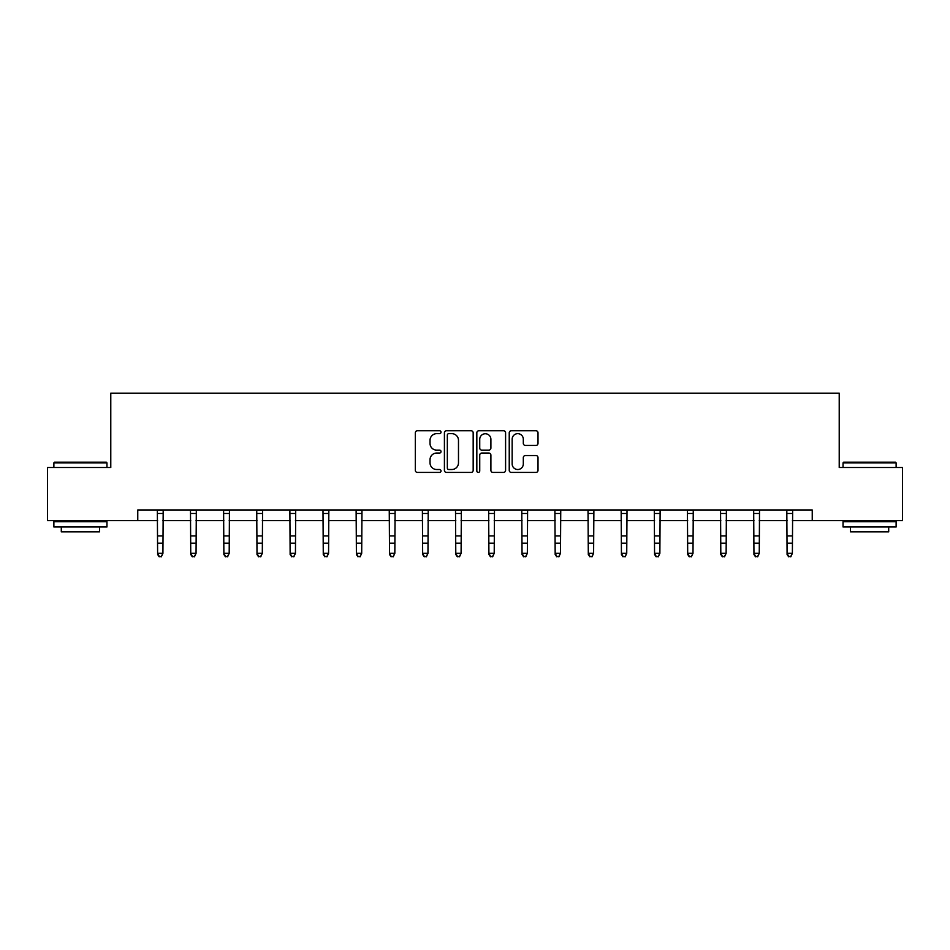 <?xml version="1.0" encoding="UTF-8"?>
<svg xmlns="http://www.w3.org/2000/svg" width="950" height="950" viewBox="0 0 950 950"><rect width="100%" height="100%" fill="white"/><g stroke="black" fill="none" stroke-linecap="round" stroke-linejoin="round"><path stroke-width="1.43" d="M441.026 432.191A1.461 1.461 0 0 0 439.565 430.742L417.418 430.742A2.09 2.09 0 0 0 415.328 432.82L415.328 470.345A2.09 2.09 0 0 0 417.418 472.423L439.565 472.423A1.461 1.461 0 0 0 441.026 470.974A1.461 1.461 0 0 0 439.565 469.514L436.691 469.514A6.674 6.674 0 0 1 430.029 462.84L430.029 459.717A6.674 6.674 0 0 1 436.691 453.043L439.565 453.043A1.461 1.461 0 0 0 441.026 451.582A1.461 1.461 0 0 0 439.565 450.122L436.691 450.122A6.674 6.674 0 0 1 430.029 443.448L430.029 440.325A6.674 6.674 0 0 1 436.691 433.651L439.565 433.651A1.461 1.461 0 0 0 441.026 432.191M535.919 445.431A2.09 2.09 0 0 0 538.009 443.353L538.009 432.82A2.09 2.09 0 0 0 535.919 430.742L511.326 430.742A2.09 2.09 0 0 0 509.236 432.82L509.236 470.345A2.09 2.09 0 0 0 511.326 472.423L535.919 472.423A2.09 2.09 0 0 0 538.009 470.345L538.009 457.627A2.09 2.09 0 0 0 535.919 455.549L525.398 455.549A2.09 2.09 0 0 0 523.308 457.627L523.308 463.933A5.581 5.581 0 0 1 517.738 469.514A5.581 5.581 0 0 1 512.157 463.933L512.157 439.233A5.581 5.581 0 0 1 517.738 433.651A5.581 5.581 0 0 1 523.308 439.233L523.308 443.353A2.09 2.09 0 0 0 525.398 445.431L535.919 445.431M137.762 520.6L47.5 520.6L47.5 467.507L110.782 467.507L110.782 393.181L839.218 393.181L839.218 467.507L902.5 467.507L902.5 520.6L812.238 520.6L812.238 509.984L137.762 509.984L137.762 520.6L157.617 520.6M473.171 432.82A2.09 2.09 0 0 0 471.093 430.742L446.488 430.742A2.09 2.09 0 0 0 444.41 432.82L444.41 470.345A2.09 2.09 0 0 0 446.488 472.423L471.093 472.423A2.09 2.09 0 0 0 473.171 470.345L473.171 432.82M478.907 430.742L503.512 430.742A2.09 2.09 0 0 1 505.59 432.82L505.59 470.345A2.09 2.09 0 0 1 503.512 472.423L492.979 472.423A2.09 2.09 0 0 1 490.901 470.345L490.901 455.121A2.09 2.09 0 0 0 488.811 453.043L481.828 453.043A2.09 2.09 0 0 0 479.738 455.121L479.738 470.974A1.461 1.461 0 0 1 478.277 472.423A1.461 1.461 0 0 1 476.829 470.974L476.829 432.82A2.09 2.09 0 0 1 478.907 430.742M162.925 520.6L190.748 520.6M196.056 520.6L223.868 520.6M229.188 520.6L256.999 520.6M262.307 520.6L290.13 520.6M295.438 520.6L323.261 520.6M328.569 520.6L356.392 520.6M361.701 520.6L389.524 520.6M394.832 520.6L422.655 520.6M427.963 520.6L455.786 520.6M461.094 520.6L488.906 520.6M494.214 520.6L522.037 520.6M527.345 520.6L555.168 520.6M560.476 520.6L588.299 520.6M593.607 520.6L621.431 520.6M626.739 520.6L654.562 520.6M659.87 520.6L687.693 520.6M693.001 520.6L720.812 520.6M726.133 520.6L753.944 520.6M759.252 520.6L787.075 520.6M792.383 520.6L812.238 520.6M448.792 433.651A1.461 1.461 0 0 0 447.331 435.112L447.331 468.053A1.461 1.461 0 0 0 448.792 469.514L451.808 469.514A6.674 6.674 0 0 0 458.482 462.84L458.482 440.325A6.674 6.674 0 0 0 451.808 433.651L448.792 433.651M490.901 439.339A5.581 5.581 0 0 0 485.319 433.758A5.581 5.581 0 0 0 479.738 439.339L479.738 448.044A2.09 2.09 0 0 0 481.828 450.122L488.811 450.122A2.09 2.09 0 0 0 490.901 448.044L490.901 439.339M157.344 509.984L157.617 553.304L162.925 553.304L161.334 556.819L159.208 556.344L161.334 556.819M161.334 556.344L162.925 553.304L163.186 509.984M159.208 556.819L157.617 554.479L157.617 553.304L159.208 556.344M54.506 462.199L106.329 462.199L106.958 462.84L53.877 462.84L54.506 462.199M80.418 526.977L53.877 526.977L53.877 521.669L106.958 521.669L106.958 526.977L80.418 526.977M99.536 526.977L99.536 531.857L61.299 531.857L61.299 526.977M843.671 462.199L895.494 462.199L896.123 462.84L843.042 462.84L843.671 462.199M869.582 526.977L843.042 526.977L843.042 521.669L896.123 521.669L896.123 526.977L869.582 526.977M888.701 526.977L888.701 531.857L850.464 531.857L850.464 526.977M190.475 509.984L190.748 553.304L196.056 553.304L194.465 556.819L192.339 556.344L194.465 556.819M194.465 556.344L196.056 553.304L196.317 509.984M192.339 556.819L190.748 554.479L190.748 553.304L192.339 556.344M223.606 509.984L223.868 553.304L229.188 553.304L227.584 556.819L225.471 556.344L227.584 556.819M227.584 556.344L229.188 553.304L229.449 509.984M225.471 556.819L223.868 554.479L223.868 553.304L225.471 556.344M256.738 509.984L256.999 553.304L262.307 553.304L260.716 556.819L258.59 556.344L260.716 556.819M260.716 556.344L262.307 553.304L262.58 509.984M258.59 556.819L256.999 554.479L256.999 553.304L258.59 556.344M289.869 509.984L290.13 553.304L295.438 553.304L293.847 556.819L291.721 556.344L293.847 556.819M293.847 556.344L295.438 553.304L295.711 509.984M291.721 556.819L290.13 554.479L290.13 553.304L291.721 556.344M322.988 509.984L323.261 553.304L328.569 553.304L326.978 556.819L324.853 556.344L326.978 556.819M326.978 556.344L328.569 553.304L328.843 509.984M324.853 556.819L323.261 554.479L323.261 553.304L324.853 556.344M356.119 509.984L356.392 553.304L361.701 553.304L360.109 556.819L357.984 556.344L360.109 556.819M360.109 556.344L361.701 553.304L361.974 509.984M357.984 556.819L356.392 554.479L356.392 553.304L357.984 556.344M389.251 509.984L389.524 553.304L394.832 553.304L393.241 556.819L391.115 556.344L393.241 556.819M393.241 556.344L394.832 553.304L395.105 509.984M391.115 556.819L389.524 554.479L389.524 553.304L391.115 556.344M422.382 509.984L422.655 553.304L427.963 553.304L426.372 556.819L424.246 556.344L426.372 556.819M426.372 556.344L427.963 553.304L428.224 509.984M424.246 556.819L422.655 554.479L422.655 553.304L424.246 556.344M455.513 509.984L455.786 553.304L461.094 553.304L459.491 556.819L457.378 556.344L459.491 556.819M459.491 556.344L461.094 553.304L461.356 509.984M457.378 556.819L455.786 554.479L455.786 553.304L457.378 556.344M488.644 509.984L488.906 553.304L494.214 553.304L492.622 556.819L490.509 556.344L492.622 556.819M492.622 556.344L494.214 553.304L494.487 509.984M490.509 556.819L488.906 554.479L488.906 553.304L490.509 556.344M521.776 509.984L522.037 553.304L527.345 553.304L525.754 556.819L523.628 556.344L525.754 556.819M525.754 556.344L527.345 553.304L527.618 509.984M523.628 556.819L522.037 554.479L522.037 553.304L523.628 556.344M554.895 509.984L555.168 553.304L560.476 553.304L558.885 556.819L556.759 556.344L558.885 556.819M558.885 556.344L560.476 553.304L560.749 509.984M556.759 556.819L555.168 554.479L555.168 553.304L556.759 556.344M588.026 509.984L588.299 553.304L593.607 553.304L592.016 556.819L589.891 556.344L592.016 556.819M592.016 556.344L593.607 553.304L593.881 509.984M589.891 556.819L588.299 554.479L588.299 553.304L589.891 556.344M621.158 509.984L621.431 553.304L626.739 553.304L625.148 556.819L623.022 556.344L625.148 556.819M625.148 556.344L626.739 553.304L627.012 509.984M623.022 556.819L621.431 554.479L621.431 553.304L623.022 556.344M654.289 509.984L654.562 553.304L659.87 553.304L658.279 556.819L656.153 556.344L658.279 556.819M658.279 556.344L659.87 553.304L660.131 509.984M656.153 556.819L654.562 554.479L654.562 553.304L656.153 556.344M687.42 509.984L687.693 553.304L693.001 553.304L691.41 556.819L689.284 556.344L691.41 556.819M691.41 556.344L693.001 553.304L693.262 509.984M689.284 556.819L687.693 554.479L687.693 553.304L689.284 556.344M720.551 509.984L720.812 553.304L726.133 553.304L724.529 556.819L722.416 556.344L724.529 556.819M724.529 556.344L726.133 553.304L726.394 509.984M722.416 556.819L720.812 554.479L720.812 553.304L722.416 556.344M753.682 509.984L753.944 553.304L759.252 553.304L757.661 556.819L755.535 556.344L757.661 556.819M757.661 556.344L759.252 553.304L759.525 509.984M755.535 556.819L753.944 554.479L753.944 553.304L755.535 556.344M786.814 509.984L787.075 553.304L792.383 553.304L790.792 556.819L788.666 556.344L790.792 556.819M790.792 556.344L792.383 553.304L792.656 509.984M788.666 556.819L787.075 554.479L787.075 553.304L788.666 556.344M163.174 510.031L157.356 510.031M162.925 535.895L157.617 535.895M162.925 543.174L157.617 543.174M162.925 513.475L157.617 513.475M196.306 510.031L190.487 510.031M196.056 535.895L190.748 535.895M196.056 543.174L190.748 543.174M196.056 513.475L190.748 513.475M229.437 510.031L223.618 510.031M229.188 535.895L223.868 535.895M229.188 543.174L223.868 543.174M229.188 513.475L223.868 513.475M262.568 510.031L256.749 510.031M262.307 535.895L256.999 535.895M262.307 543.174L256.999 543.174M262.307 513.475L256.999 513.475M295.699 510.031L289.881 510.031M295.438 535.895L290.13 535.895M295.438 543.174L290.13 543.174M295.438 513.475L290.13 513.475M328.819 510.031L323.012 510.031M328.569 535.895L323.261 535.895M328.569 543.174L323.261 543.174M328.569 513.475L323.261 513.475M361.95 510.031L356.143 510.031M361.701 535.895L356.392 535.895M361.701 543.174L356.392 543.174M361.701 513.475L356.392 513.475M395.081 510.031L389.274 510.031M394.832 535.895L389.524 535.895M394.832 543.174L389.524 543.174M394.832 513.475L389.524 513.475M428.213 510.031L422.394 510.031M427.963 535.895L422.655 535.895M427.963 543.174L422.655 543.174M427.963 513.475L422.655 513.475M461.344 510.031L455.525 510.031M461.094 535.895L455.786 535.895M461.094 543.174L455.786 543.174M461.094 513.475L455.786 513.475M494.475 510.031L488.656 510.031M494.214 535.895L488.906 535.895M494.214 543.174L488.906 543.174M494.214 513.475L488.906 513.475M527.606 510.031L521.788 510.031M527.345 535.895L522.037 535.895M527.345 543.174L522.037 543.174M527.345 513.475L522.037 513.475M560.726 510.031L554.919 510.031M560.476 535.895L555.168 535.895M560.476 543.174L555.168 543.174M560.476 513.475L555.168 513.475M593.857 510.031L588.05 510.031M593.607 535.895L588.299 535.895M593.607 543.174L588.299 543.174M593.607 513.475L588.299 513.475M626.988 510.031L621.181 510.031M626.739 535.895L621.431 535.895M626.739 543.174L621.431 543.174M626.739 513.475L621.431 513.475M660.119 510.031L654.301 510.031M659.87 535.895L654.562 535.895M659.87 543.174L654.562 543.174M659.87 513.475L654.562 513.475M693.251 510.031L687.432 510.031M693.001 535.895L687.693 535.895M693.001 543.174L687.693 543.174M693.001 513.475L687.693 513.475M726.382 510.031L720.563 510.031M726.133 535.895L720.812 535.895M726.133 543.174L720.812 543.174M726.133 513.475L720.812 513.475M759.513 510.031L753.694 510.031M759.252 535.895L753.944 535.895M759.252 543.174L753.944 543.174M759.252 513.475L753.944 513.475M792.644 510.031L786.826 510.031M792.383 535.895L787.075 535.895M792.383 543.174L787.075 543.174M792.383 513.475L787.075 513.475M53.877 467.507L53.877 462.84M65.978 521.669L65.978 520.6M94.857 521.669L94.857 520.6M106.958 467.507L106.958 462.84M843.042 467.507L843.042 462.84M855.143 521.669L855.143 520.6M884.023 521.669L884.023 520.6M896.123 467.507L896.123 462.84"/></g></svg>
